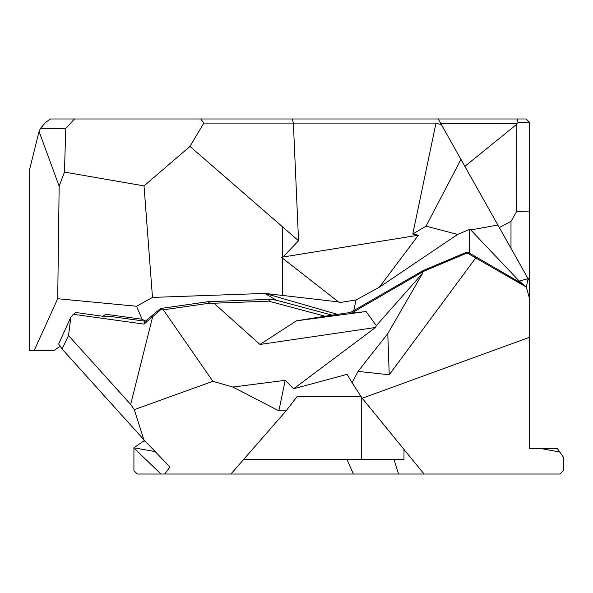 <?xml version="1.0" encoding="UTF-8"?>
<svg xmlns="http://www.w3.org/2000/svg" width="593" height="593" viewBox="0 0 593 593"><rect width="100%" height="100%" fill="white"/><g stroke="black" fill="none" stroke-linecap="round" stroke-linejoin="round"><path stroke-width="0.89" d="M539.178 448.664L529.534 448.664L529.534 406.724M557.427 448.664L559.762 451.999L557.427 448.664L529.534 448.664L529.534 298.746L526.384 287.101L518.134 281.356L469.219 252.981L466.936 252.069L467.099 252.981L423.461 271.401L423.076 270.586L350.537 312.452L351.449 313.156L366.118 311.533L376.34 325.639L375.539 327.484L259.964 344.474L213.94 303.223L268.725 301.155L270.275 299.324L208.121 301.674L160.614 308.501L144.796 321.599L144.077 324.112L160.636 309.746L163.342 309.828L209.677 303.171L208.121 301.674M467.099 252.981L526.384 287.101L519.238 281.06L528.074 278.688L529.534 281.282L529.534 298.746M541.491 448.664L559.762 451.999L563.35 457.121L563.35 470.642L559.97 474.029L137.294 474.029L133.914 470.642L133.914 447.819L144.499 440.414M243.456 459.657L403.989 459.657L403.989 449.412M361.715 459.657L361.715 397.48M268.725 301.155L325.031 316.217L350.537 312.452M145.211 321.258L112.915 316.781L102.915 316.291L75.897 312.511L73.339 314.305L144.077 324.112M331.583 314.987L276.205 300.169L270.275 299.324M366.118 311.533L296.418 320.843L325.031 316.217M351.449 313.156L423.461 271.401M466.936 252.069L423.076 270.586M519.238 281.06L518.134 281.356L519.238 281.06L470.738 229.928L469.7 229.335L457.626 234.435L426.033 226.155L460.969 159.421L441.466 124.775L435.996 123.085L293.365 123.085L292.342 118.978L444.572 118.978M470.738 229.928L497.89 225.043L528.074 278.688L526.362 286.997M70.826 317.218L68.536 335.527L62.087 349.003L58.655 343.992L70.826 317.218L73.339 314.305M160.614 308.501L160.636 309.746M152.571 317.077L130.675 404.47L68.536 335.527M209.677 303.171L213.94 303.223M296.418 320.843L259.964 344.474M422.468 272.017L422.698 273.165L376.34 325.639M475.853 257.792L389.238 374.769L387.785 333.637L358.031 371.396L352.057 382.722L347.098 374.346L293.639 388.763L285.196 380.328L232.856 387.044L212.872 381.314L134.277 409.63L130.675 404.47M389.238 374.769L358.031 371.396M422.698 273.165L387.785 333.637M143.158 441.348L145.07 441.007M133.914 447.819L155.203 451.592M62.087 349.003L143.862 439.747L169.976 467.032L164.698 474.029M143.862 439.747L134.277 409.63M212.872 381.314L163.342 309.828M375.539 327.484L293.639 388.763M232.856 387.044L278.858 410.83L286.115 410.83L230.907 474.029M285.196 380.328L278.858 410.83M529.534 337.298L362.219 398.251L352.057 382.722M361.233 396.747L296.952 396.747L286.115 410.83M133.914 448.011L160.962 474.029M424.077 474.029L362.219 398.251M398.578 474.029L394.1 459.657M347.083 459.657L353.398 474.029M441.466 124.775L438.205 118.978L526.154 118.978L529.534 122.358L529.534 281.282M529.534 156.256L529.534 163.097M333.726 118.978L410.46 118.978M447.752 118.978L486.809 118.978M469.219 252.981L469.7 229.335M529.534 278.302L528.074 278.688M353.702 310.776L356.082 299.954L339.411 302.638L281.386 257.303L282.972 256.999L298.553 240.758L189.982 146.419L203.814 123.085L293.365 123.085L298.553 240.758M338.425 301.889L264.96 293.416L152.483 297.412L144.017 185.898L189.982 146.419M339.411 302.638L282.342 258.029M282.305 257.985L281.401 257.303M356.082 299.954L379.342 287.205L418.399 235.206L282.972 257.006M418.399 235.206L412.772 234.027L426.033 226.155M457.626 234.435L379.342 287.205M412.772 234.027L435.996 123.085M497.89 225.043L460.969 159.421M529.534 211.049L516.651 211.538L510.996 221.389L510.996 248.341M499.336 227.616L510.996 221.389M440.784 123.559L516.866 123.559L516.651 211.538M516.651 124.382L464.868 166.351M516.866 123.559L518.134 122.632L529.534 122.632M203.814 123.085L200.805 118.978L292.342 118.978M517.304 118.978L518.134 122.632M337.083 314.253L264.96 293.416L276.205 300.169M152.483 297.412L136.516 306.255L142.083 319.227L145.426 321.08M102.915 316.291L105.799 314.268L142.083 319.227M144.017 185.898L64.444 172.089L59.159 186.217L57.706 298.724L136.516 306.255M60.175 346.216L53.911 350.604L34.12 350.604L57.706 298.724M34.12 350.604L29.65 350.604L29.65 169.316L39.064 131.446L59.159 186.217M39.064 131.446L40.524 128.377L45.513 122.462L50.442 118.978L74.533 118.978L65.786 128.377L64.444 172.089M40.524 128.377L65.786 128.377M200.805 118.978L74.533 118.978M282.364 295.321L282.364 258.051M282.364 257.117L282.364 226.993"/></g></svg>

